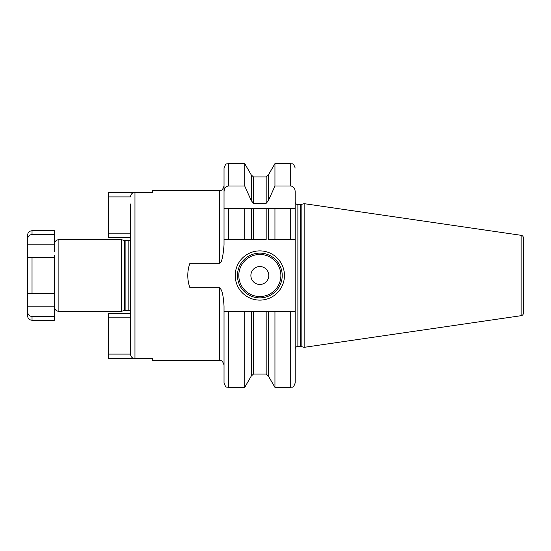 <?xml version="1.0" encoding="UTF-8"?>
<svg xmlns="http://www.w3.org/2000/svg" width="551" height="551" viewBox="0 0 551 551"><rect width="100%" height="100%" fill="white"/><g stroke="black" fill="none" stroke-linecap="round" stroke-linejoin="round"><path stroke-width="0.83" d="M54.404 255.492L54.404 320.255L32.027 320.255L32.027 316.522C29.231 316.164 27.736 314.518 27.55 311.584L27.55 306.831L54.404 306.831A4.477 4.477 180 0 0 58.881 311.308L121.537 311.308L121.537 239.692L124.65 240.532A1.791 1.791 0 0 0 125.111 240.587L128.831 240.587A1.791 1.791 0 0 0 130.491 239.465M121.537 239.692L58.881 239.692A4.477 4.477 0 0 0 54.404 244.169L54.404 251.394M32.027 230.745C29.306 231.007 27.819 232.501 27.55 235.222L27.55 239.416C27.743 236.475 29.237 234.829 32.027 234.478L32.027 230.745L54.404 230.745L54.404 244.169L27.55 244.169L27.55 257.599L32.027 257.599L27.55 257.599L27.55 306.831M27.55 239.416L27.55 244.169M32.027 320.255C29.306 319.993 27.819 318.499 27.55 315.778L27.55 311.584M32.027 293.401L54.404 293.401L27.55 293.401L32.027 293.401L32.027 257.599L54.404 257.599M54.404 234.478L32.027 234.478M54.404 316.522L32.027 316.522M121.537 311.308L124.65 310.468L124.65 240.532M130.491 311.535A1.791 1.791 0 0 0 128.831 310.413L125.111 310.413A1.791 1.791 180 0 0 124.65 310.468M152.42 358.632L152.42 360.54L152.42 358.632L134.967 358.632C132.261 358.357 130.766 356.848 130.491 354.093L130.491 203.98M130.491 219.195L130.491 222.99M152.42 192.368L152.42 190.46L152.42 192.368L134.967 192.368C132.247 192.65 130.759 194.166 130.491 196.907L108.561 196.907L108.561 237.46L130.491 237.46M134.967 192.368L134.967 358.632L134.313 358.584M130.491 233.163L108.561 233.163M133.528 192.609L108.561 192.609L108.561 196.907M152.42 360.54L219.553 360.54L219.553 287.808C221.481 289.433 223.052 291.961 224.03 306.039L224.03 382.917C226.158 389.034 227.184 386.533 228.507 387.387L228.507 311.529L224.03 311.529M152.42 190.46L219.553 190.46C220.882 189.606 221.901 192.106 224.03 185.99M295.191 382.917C293.084 389.02 292.058 386.533 290.714 387.387L290.714 311.529L295.191 311.529L295.191 382.917L295.191 208.368L295.191 239.471L295.191 208.368L244.72 208.368L251.277 208.368L251.277 239.471L253.494 239.471L224.03 239.471L224.03 168.083C226.158 161.966 227.184 164.467 228.507 163.613L228.507 185.99L244.72 185.99L244.72 163.613L228.507 163.613M295.191 191.652L295.191 208.368L290.714 208.368L290.714 239.471L295.191 239.471L295.191 191.652C294.943 188.222 293.449 186.334 290.714 185.99L274.949 185.99L274.949 163.613L290.714 163.613C292.058 164.467 293.084 161.98 295.191 168.083M295.191 349.127A2.686 2.686 0 0 1 297.877 346.441L300.447 346.441A2.686 2.686 0 0 1 301.142 346.531L304.145 347.337L304.145 203.663L521.15 235.311L521.15 315.689L304.145 347.337M295.191 201.873A2.686 2.686 0 0 0 297.877 204.559L300.447 204.559A2.686 2.686 0 0 0 301.142 204.469L304.145 203.663M523.45 313.03L523.45 237.97L523.45 313.03A2.686 2.686 0 0 1 521.15 315.689M523.45 237.97A2.686 2.686 0 0 0 521.15 235.311M523.45 242.826L523.45 308.174M266.174 208.368L266.174 239.471L253.494 239.471L253.494 208.368M274.949 239.471L268.392 239.471L268.392 208.368L274.949 208.368L274.949 239.471L290.714 239.471M219.553 287.808L189.943 287.808C187.058 279.598 187.058 271.395 189.943 263.192L219.553 263.192C221.543 263.233 223.038 257.152 224.03 244.961L224.03 239.471M189.943 263.192A36.029 36.029 0 0 0 188.559 268.048M187.863 273.007A36.029 36.029 0 0 0 187.863 277.993M188.559 282.952A36.029 36.029 0 0 0 189.943 287.808M235.222 275.5A24.616 24.616 0 0 1 259.838 250.884A24.616 24.616 0 0 1 284.454 275.5A24.616 24.616 0 0 1 259.838 300.116A24.616 24.616 0 0 1 235.222 275.5M237.46 275.5A22.377 22.377 0 0 1 259.838 253.123A22.377 22.377 0 0 1 282.215 275.5A22.377 22.377 0 0 1 259.838 297.877A22.377 22.377 0 0 1 237.46 275.5M250.884 275.5A8.954 8.954 0 0 0 259.838 284.454A8.954 8.954 0 0 0 268.785 275.5A8.954 8.954 0 0 0 259.838 266.546A8.954 8.954 0 0 0 250.884 275.5M290.714 311.529L228.507 311.529M290.714 387.387L274.949 387.387L274.949 311.529M268.392 311.529L268.392 376.037L274.949 387.387M268.392 200.667L266.174 203.319L266.174 176.926L268.392 174.963L268.392 200.667L274.949 185.99M266.174 203.319L253.494 203.319L251.277 200.667L251.277 174.963L253.494 176.926L253.494 203.319M253.494 311.529L253.494 374.074L251.277 376.037L251.277 311.529M244.72 239.471L244.72 208.368L224.03 208.368L228.507 208.368L228.507 239.471M251.277 376.037L244.72 387.387L244.72 311.529M251.277 200.667L244.72 185.99M224.03 191.652C224.285 188.222 225.772 186.334 228.507 185.99M133.528 358.391L108.561 358.391L108.561 313.54L130.491 313.54M130.491 354.093L108.561 354.093M130.491 317.837L108.561 317.837M58.881 239.692L58.881 311.308M125.111 310.413L125.111 240.587M128.831 310.413L128.831 240.587M297.877 346.441L297.877 204.559M300.447 346.441L300.447 204.559M301.142 346.531L301.142 204.469M290.714 185.99L290.714 163.613M219.553 263.192L219.553 190.46M238.797 275.5A21.034 21.034 0 0 0 259.838 296.534A21.034 21.034 0 0 0 280.872 275.5A21.034 21.034 0 0 0 259.838 254.466A21.034 21.034 0 0 0 238.797 275.5M268.392 376.037L266.174 374.074L266.174 311.529M219.553 360.54C220.882 361.394 221.901 358.894 224.03 365.01M268.392 174.963L274.949 163.613M266.174 374.074L253.494 374.074M266.174 176.926L253.494 176.926M251.277 174.963L244.72 163.613M244.72 387.387L228.507 387.387"/></g></svg>
